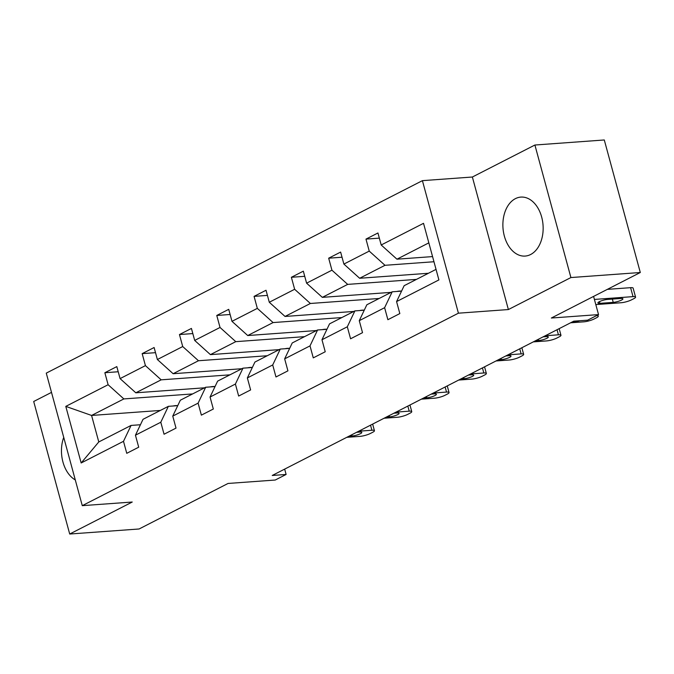 <?xml version="1.0" encoding="UTF-8"?>
<svg xmlns="http://www.w3.org/2000/svg" width="674" height="674" viewBox="0 0 674 674"><rect width="100%" height="100%" fill="white"/><g stroke="black" fill="none" stroke-linecap="round" stroke-linejoin="round"><path stroke-width="1.01" d="M530.606 254.519A29.563 20.077 -94.2 0 0 542.545 221.03A29.563 20.077 -94.2 0 0 520.876 197.094A29.563 20.077 -94.2 0 0 515.425 198.636A29.563 20.077 -94.2 0 0 503.486 232.134A29.563 20.077 -94.2 0 0 525.164 256.069A29.563 20.077 -94.2 0 0 530.606 254.519M534.903 145.02L472.373 177.018L508.381 309.551L570.912 277.553L534.903 145.02L604.292 139.973L640.3 272.507L551.349 318.027L598.529 314.598L593.592 296.408M570.912 277.553L640.3 272.507M51.502 392.386L33.7 401.493L69.708 534.027L139.097 528.98L228.048 483.46L275.236 480.031L286.113 474.462L284.664 469.112M63.727 437.367A29.563 20.077 -94.2 0 0 75.286 479.93M422.413 180.649L46.27 373.126L82.279 505.66L458.421 313.183L422.413 180.649L472.373 177.018M192.638 393.928L123.864 398.924L91.58 415.445L65.791 406.388L108.118 384.728L104.858 372.73L118.211 371.753M160.353 410.441L91.58 415.445L98.783 441.95L131.068 425.429L140.428 424.746M123.864 398.924L108.118 384.728M229.935 374.837L161.17 379.833L135.819 392.807L120.073 378.611L116.813 366.605L104.858 372.73M120.073 378.611L145.424 365.637L142.163 353.639L155.517 352.671M267.241 355.746L198.468 360.742L173.125 373.716L157.379 359.52L154.119 347.523L142.163 353.639M157.379 359.52L182.721 346.546L179.461 334.548L192.823 333.579M304.547 336.655L235.774 341.659L210.423 354.625L194.685 340.429L191.424 328.432L179.461 334.548M194.685 340.429L220.027 327.463L216.767 315.457L230.12 314.488M341.844 317.572L273.08 322.568L247.729 335.542L231.982 321.338L228.722 309.341L216.767 315.457M231.982 321.338L257.333 308.372L254.073 296.375L267.426 295.397M379.15 298.481L310.377 303.477L285.035 316.451L269.288 302.255L266.028 290.25L254.073 296.375M269.288 302.255L294.639 289.281L291.379 277.284L304.732 276.315M416.456 279.39L347.683 284.386L322.332 297.36L306.594 283.164L303.334 271.167L291.379 277.284M306.594 283.164L331.937 270.19L328.676 258.193L342.03 257.224M433.963 261.739L384.989 265.303L359.638 278.269L343.892 264.073L340.631 252.076L328.676 258.193M343.892 264.073L369.242 251.107L365.982 239.102L379.336 238.133M428.833 242.867L396.944 259.187L381.198 244.982L377.937 232.985L365.982 239.102M381.198 244.982L423.525 223.33L438.9 279.921L396.573 301.581L399.834 313.579L387.879 319.703L384.618 307.698L359.267 320.672L362.528 332.67L350.573 338.786L347.312 326.789L321.97 339.755L325.23 351.761L313.275 357.877L310.015 345.88L284.664 358.846L287.924 370.852L275.969 376.968L272.709 364.963L247.358 377.937L250.618 389.934L238.663 396.051L235.403 384.054L210.061 397.028L213.321 409.025L201.366 415.142L198.105 403.145L172.755 416.111L176.015 428.116L164.06 434.233L160.8 422.236L135.449 435.202L138.709 447.199L126.754 453.324L123.494 441.318L81.166 462.979L65.791 406.388M598.529 314.598L587.652 320.167L573.776 321.169L272.237 475.473L286.113 474.462M135.449 435.202L143.023 419.312L168.365 406.338L177.734 405.664M168.365 406.338L160.8 422.236M204.593 387.803L135.819 392.807M161.17 379.833L145.424 365.637M172.755 416.111L180.329 400.221L205.671 387.255L215.04 386.573M205.671 387.255L198.105 403.145M241.89 368.72L173.125 373.716M198.468 360.742L182.721 346.546M210.061 397.028L217.626 381.13L242.977 368.164L252.337 367.482M242.977 368.164L235.403 384.054M279.196 349.629L210.423 354.625M235.774 341.659L220.027 327.463M247.358 377.937L254.932 362.048L280.274 349.073L289.643 348.391M280.274 349.073L272.709 364.963M316.502 330.538L247.729 335.542M273.08 322.568L257.333 308.372M284.664 358.846L292.238 342.956L317.58 329.982L326.949 329.308M317.58 329.982L310.015 345.88M353.799 311.447L285.035 316.451M310.377 303.477L294.639 289.281M321.97 339.755L329.535 323.865L354.886 310.899L364.255 310.217M354.886 310.899L347.312 326.789M391.105 292.364L322.332 297.36M347.683 284.386L331.937 270.19M359.267 320.672L366.841 304.774L392.192 291.808L401.552 291.126M392.192 291.808L384.618 307.698M428.411 273.273L359.638 278.269M384.989 265.303L369.242 251.107M396.573 301.581L404.147 285.692L436.036 269.373M508.381 309.551L458.421 313.183M69.708 534.027L132.239 502.029L82.279 505.66M432.565 256.592L396.944 259.187M131.068 425.429L123.494 441.318M81.166 462.979L98.783 441.95M594.409 299.433L633.038 296.627A7.583 1.533 164.8 0 1 635.565 297.091A7.583 1.533 164.8 0 1 633.804 298.675L631.412 299.896A7.583 1.533 164.8 0 1 621.074 302.744L595.808 304.581M635.565 297.091L633.13 288.135A7.583 1.533 -15.2 0 0 630.603 287.672L607.358 289.365M620.889 298.456A6.066 1.23 -15.2 0 1 622.919 298.826A6.066 1.23 -15.2 0 1 619.65 300.882A6.066 1.23 -15.2 0 1 613.239 302.373L599.919 303.342A6.066 1.23 -15.2 0 1 597.889 302.971A6.066 1.23 -15.2 0 1 601.157 300.916A6.066 1.23 -15.2 0 1 607.569 299.424L620.889 298.456M396.893 291.463A28.999 20.464 -117.1 0 1 401.578 291.075M570.608 322.795L583.777 321.835A7.583 1.533 164.8 0 0 594.106 318.987L596.498 317.766A7.583 1.533 164.8 0 0 598.268 316.173A7.583 1.533 164.8 0 0 596.397 315.685M579.96 320.723A6.066 1.23 -15.2 0 1 575.933 321.464L572.757 321.692M545.258 335.762L558.426 334.81A7.583 1.533 164.8 0 1 560.962 335.264A7.583 1.533 164.8 0 1 559.193 336.848L556.808 338.078A7.583 1.533 164.8 0 1 546.471 340.926L533.303 341.887M359.587 310.554A28.999 20.464 -117.1 0 1 364.272 310.166M543.109 336.865L546.285 336.638A6.066 1.23 -15.2 0 1 548.307 337A6.066 1.23 -15.2 0 1 545.047 339.064A6.066 1.23 -15.2 0 1 538.636 340.547L535.451 340.783M507.952 354.853L521.12 353.892A7.583 1.533 164.8 0 1 523.656 354.356A7.583 1.533 164.8 0 1 521.895 355.939L519.502 357.161A7.583 1.533 164.8 0 1 509.165 360.017L495.997 360.969M322.282 329.645A28.999 20.464 -117.1 0 1 326.974 329.257M505.803 355.956L508.98 355.72A6.066 1.23 -15.2 0 1 511.01 356.091A6.066 1.23 -15.2 0 1 507.741 358.147A6.066 1.23 -15.2 0 1 501.33 359.638L498.153 359.874M470.654 373.944L483.822 372.983A7.583 1.533 164.8 0 1 486.358 373.447A7.583 1.533 164.8 0 1 484.589 375.03L482.196 376.252A7.583 1.533 164.8 0 1 471.867 379.1L458.699 380.06M284.984 348.736A28.999 20.464 -117.1 0 1 289.668 348.348M468.497 375.039L471.674 374.811A6.066 1.23 -15.2 0 1 473.704 375.182A6.066 1.23 -15.2 0 1 470.435 377.238A6.066 1.23 -15.2 0 1 464.024 378.729L460.848 378.957M433.348 393.035L446.517 392.074A7.583 1.533 164.8 0 1 449.053 392.529A7.583 1.533 164.8 0 1 447.283 394.113L444.899 395.343A7.583 1.533 164.8 0 1 434.561 398.191L421.393 399.151M247.678 367.819A28.999 20.464 -117.1 0 1 252.362 367.431M431.2 394.13L434.376 393.902A6.066 1.23 -15.2 0 1 436.398 394.265A6.066 1.23 -15.2 0 1 433.138 396.329A6.066 1.23 -15.2 0 1 426.718 397.82L423.542 398.048M396.042 412.117L409.211 411.165A7.583 1.533 164.8 0 1 411.747 411.62A7.583 1.533 164.8 0 1 409.986 413.204L407.593 414.426A7.583 1.533 164.8 0 1 397.256 417.282L384.087 418.234M210.372 386.91A28.999 20.464 -117.1 0 1 215.057 386.522M393.894 413.221L397.07 412.993A6.066 1.23 -15.2 0 1 399.101 413.356A6.066 1.23 -15.2 0 1 395.832 415.42A6.066 1.23 -15.2 0 1 389.42 416.903L386.244 417.139M358.745 431.208L371.913 430.248A7.583 1.533 164.8 0 1 374.441 430.711A7.583 1.533 164.8 0 1 372.68 432.295L370.287 433.517A7.583 1.533 164.8 0 1 359.958 436.373L346.781 437.325M173.075 406.001A28.999 20.464 -117.1 0 1 177.759 405.613M356.588 432.312L359.764 432.076A6.066 1.23 -15.2 0 1 361.795 432.447A6.066 1.23 -15.2 0 1 358.526 434.503A6.066 1.23 -15.2 0 1 352.114 435.994L348.938 436.221M630.603 287.672L633.038 296.627M613.239 302.373L612.346 299.079M599.919 303.342L599.447 301.632M575.933 321.464L575.815 321.026M557.044 329.729L558.426 334.81M538.636 340.547L538.299 339.325M519.747 348.82L521.12 353.892M501.33 359.638L500.993 358.416M482.441 367.911L483.822 372.983M464.024 378.729L463.695 377.499M445.135 386.994L446.517 392.074M426.718 397.82L426.389 396.59M407.837 406.085L409.211 411.165M389.42 416.903L389.083 415.681M370.531 425.176L371.913 430.248M352.114 435.994L351.786 434.772M597.922 314.91L598.268 316.173M559.159 328.651L560.962 335.264M521.861 347.733L523.656 354.356M484.555 366.825L486.358 373.447M447.25 385.916L449.053 392.529M409.952 405.007L411.747 411.62M372.646 424.089L374.441 430.711"/></g></svg>
